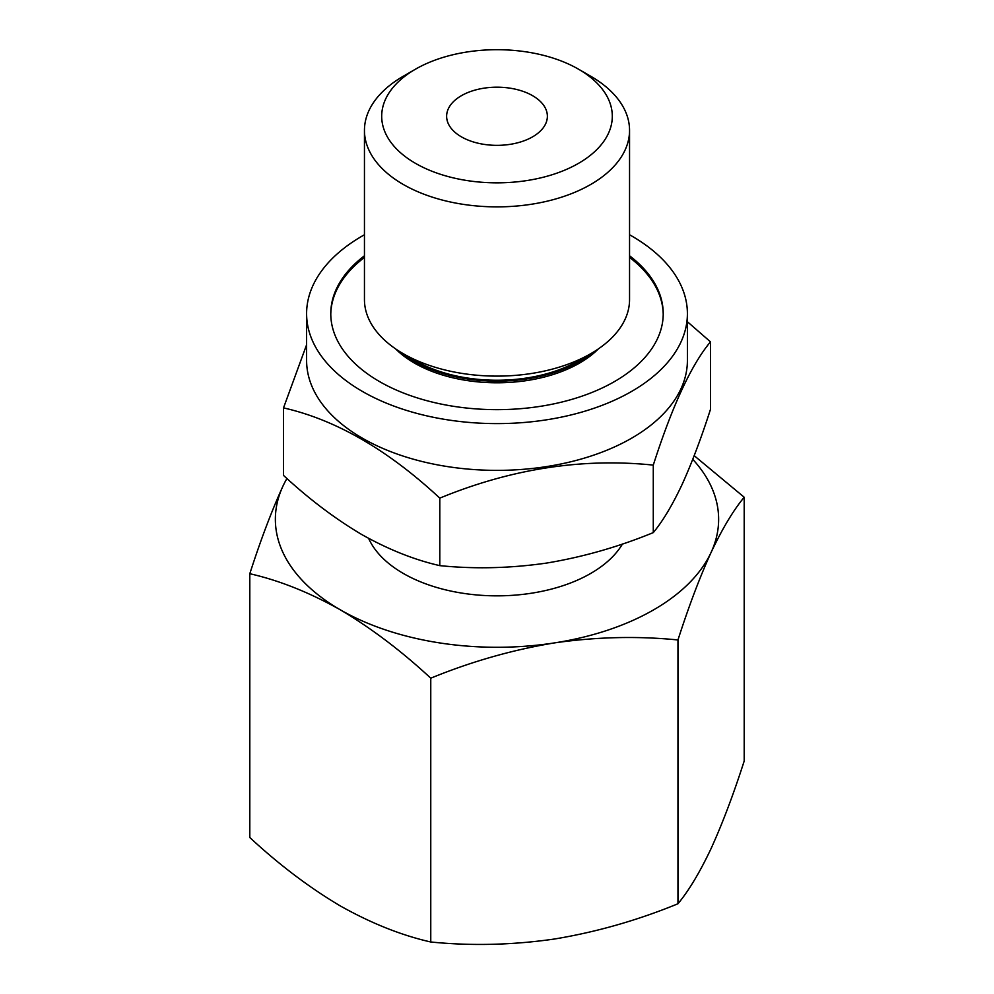 <?xml version="1.0" encoding="UTF-8"?>
<svg xmlns="http://www.w3.org/2000/svg" width="994" height="994" viewBox="0 0 994 994"><rect width="100%" height="100%" fill="white"/><g stroke="black" fill="none" stroke-linecap="round" stroke-linejoin="round"><path stroke-width="1.49" d="M692.756 459.327A221.637 127.953 180 0 1 711.083 552.44A221.637 127.953 180 0 1 554.366 642.919C596.375 636.881 637.576 635.899 677.958 639.962C688.78 606.34 699.813 577.166 711.083 552.44C722.34 528.646 733.373 510.245 744.195 497.236L744.195 761.031C733.386 794.653 722.34 823.827 711.083 848.553C699.826 872.347 688.78 890.748 677.958 903.757C637.601 920.32 596.4 932.074 554.366 939.032C512.357 945.07 471.156 946.052 430.762 941.989C401.352 935.317 371.197 923.289 340.283 905.919C309.358 887.58 279.202 864.78 249.805 837.52L249.805 573.724C279.215 580.397 309.37 592.424 340.283 609.794C371.209 628.133 401.365 650.933 430.762 678.194C471.119 661.631 512.32 649.877 554.366 642.919A221.637 127.953 180 0 1 340.283 609.794A221.637 127.953 180 0 1 282.917 486.203C271.66 510.916 260.627 540.09 249.805 573.724M744.195 497.236L694.185 455.662M282.917 486.203A221.637 127.953 180 0 1 286.943 478.512M283.514 407.9L283.514 475.405C308.91 498.963 334.953 518.657 361.654 534.474C388.356 549.483 414.411 559.87 439.795 565.636C474.647 569.152 510.233 568.307 546.538 563.076C582.819 557.062 618.405 546.911 653.282 532.61C662.625 521.39 672.155 505.511 681.884 484.935C691.613 463.589 701.143 438.391 710.486 409.354L710.486 341.849C691.464 364.525 672.391 405.614 653.282 465.105C582.273 457.774 511.115 468.783 439.795 498.131C387.71 449.748 335.624 419.667 283.514 407.9L306.599 344.781M590.722 76.24L578.533 69.195A115.304 66.573 180 0 1 578.533 163.339A115.304 66.573 180 0 1 415.467 163.339A115.304 66.573 180 0 1 415.467 69.195A115.304 66.573 180 0 1 578.533 69.195L590.722 76.24A132.55 76.526 180 0 1 629.55 130.351A132.55 76.526 180 0 1 497 206.876A132.55 76.526 180 0 1 364.45 130.351A132.55 76.526 180 0 1 403.278 76.24L415.467 69.195M532.622 95.697A50.371 29.087 180 0 1 547.371 116.273A50.371 29.087 180 0 1 497 145.348A50.371 29.087 180 0 1 446.629 116.273A50.371 29.087 180 0 1 477.729 89.398A50.371 29.087 180 0 1 532.622 95.697M622.455 544.004A132.55 76.526 180 0 1 491.918 595.791A132.55 76.526 180 0 1 368.637 538.388M629.55 234.758A190.401 109.924 180 0 1 631.637 235.951A190.401 109.924 180 0 1 687.401 313.682L687.401 360.449A190.401 109.924 180 0 1 497 470.373A190.401 109.924 180 0 1 306.599 360.449L306.599 313.682A190.401 109.924 180 0 1 364.45 234.758M687.401 321.733L710.486 341.849M687.401 313.682A190.401 109.924 180 0 1 497 423.606A190.401 109.924 180 0 1 306.599 313.682M629.55 255.769A166.222 95.971 180 0 1 663.222 313.682A166.222 95.971 180 0 1 497 409.652A166.222 95.971 180 0 1 330.778 313.682A166.222 95.971 180 0 1 364.45 255.769M629.55 257.409A166.222 95.971 180 0 1 663.222 314.502M330.778 314.502A166.222 95.971 180 0 1 364.45 257.409M598.351 348.919A116.857 67.468 180 0 1 497 382.789A116.857 67.468 180 0 1 395.649 348.919M592.039 352.945A116.857 67.468 180 0 1 401.961 352.945M629.55 130.351L629.55 299.604A132.55 76.526 180 0 1 590.722 353.702L578.533 360.747A115.304 66.573 180 0 1 415.467 360.747L403.278 353.702A132.55 76.526 180 0 1 364.45 299.604L364.45 130.351M590.722 353.702A132.55 76.526 180 0 1 403.278 353.702M653.282 465.105L653.282 532.61M439.795 498.131L439.795 565.636M677.958 903.757L677.958 639.962M430.762 941.989L430.762 678.194"/></g></svg>
